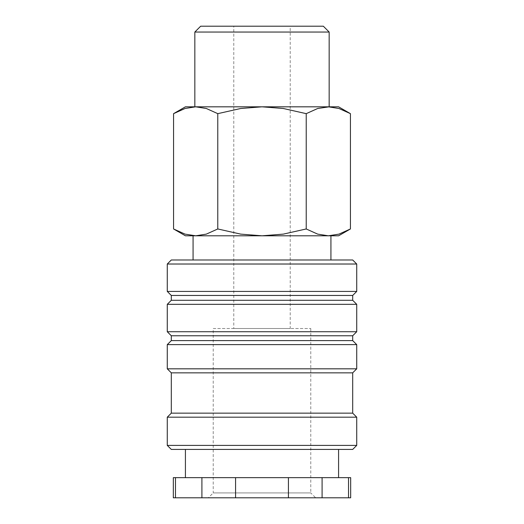 <?xml version="1.0" encoding="UTF-8"?>
<svg xmlns="http://www.w3.org/2000/svg" width="524" height="524" viewBox="0 0 524 524"><rect width="100%" height="100%" fill="white"/><g stroke="black" fill="none" stroke-linecap="round" stroke-linejoin="round"><path stroke-width="0.39" stroke-dasharray="2.62 1.97" d="M356.726 264.017L167.274 264.017M352.691 259.983L171.309 259.983M356.726 291.423L167.274 291.423M352.691 295.457L171.309 295.457M352.691 300.291L171.309 300.291M356.726 304.326L167.274 304.326M356.726 331.731L167.274 331.731M352.691 335.766L171.309 335.766M352.691 340.6L171.309 340.6M356.726 344.628L167.274 344.628M356.726 368.817L167.274 368.817M352.691 372.846L171.309 372.846M352.691 413.154L171.309 413.154M356.726 417.183L167.274 417.183M356.726 445.4L167.274 445.4M352.691 449.428L171.309 449.428M338.583 477.646L185.417 477.646L338.583 477.646M338.583 449.428L185.417 449.428L338.583 449.428M350.674 497.8L322.09 497.8L322.09 477.646L348.519 477.646L348.519 497.8M350.674 477.646L348.519 477.646M175.481 477.646L201.91 477.646L201.91 497.8L175.481 497.8L175.481 477.646L173.326 477.646M175.481 497.8L173.326 497.8M193.074 259.983L330.926 259.983L193.074 259.983M193.074 235.8L330.926 235.8M350.432 113.656L338.976 108.494L328.325 106.817L185.417 106.817M338.583 106.817L328.325 106.817L317.675 108.494L306.219 113.656L283.301 108.494L262 106.817L195.675 106.817L185.024 108.494L173.568 113.656M338.583 235.8L328.325 235.8L338.976 234.123L350.432 228.962M173.568 228.962L185.024 234.123L195.675 235.8L185.417 235.8M290.217 328.509L233.783 328.509L233.783 26.2L290.217 26.2L290.217 328.509L233.783 328.509M310.771 328.509L310.771 492.92L213.229 492.92L213.229 328.509L310.771 328.509L213.229 328.509M315.651 497.8L208.349 497.8L213.229 492.92L310.771 492.92L315.651 497.8L208.349 497.8M290.217 26.2L233.783 26.2M329.164 32.036L194.836 32.036M194.836 106.817L329.164 106.817M323.328 26.2L200.672 26.2M262 235.8L195.675 235.8L206.325 234.123L217.781 228.962L240.699 234.123L262 235.8L283.301 234.123L306.219 228.962L317.675 234.123L328.325 235.8L262 235.8M328.325 235.8L195.675 235.8M328.325 106.817L262 106.817L240.699 108.494L217.781 113.656L206.325 108.494L195.675 106.817M217.781 228.962L217.781 113.656M306.219 228.962L306.219 113.656M288.429 477.646L288.429 497.8L235.571 497.8L235.571 477.646L322.09 477.646M235.571 497.8L201.91 497.8M322.09 497.8L288.429 497.8M235.571 477.646L201.91 477.646"/><path stroke-width="0.79" d="M356.726 264.017L352.691 259.983L171.309 259.983L167.274 264.017L167.274 291.423L171.309 295.457L171.309 300.291L167.274 304.326L167.274 331.731L171.309 335.766L171.309 340.6L167.274 344.628L167.274 368.817L171.309 372.846L171.309 413.154L167.274 417.183L167.274 445.4L171.309 449.428L352.691 449.428L356.726 445.4L356.726 417.183L352.691 413.154L352.691 372.846L356.726 368.817L356.726 344.628L352.691 340.6L352.691 335.766L356.726 331.731L356.726 304.326L352.691 300.291L352.691 295.457L356.726 291.423L356.726 264.017L167.274 264.017M338.583 477.646L338.583 449.428M185.417 449.428L185.417 477.646M348.519 497.8L350.674 497.8L350.674 477.646L322.09 477.646L322.09 497.8L348.519 497.8L348.519 477.646M175.481 477.646L173.326 477.646L173.326 497.8L201.91 497.8L201.91 477.646L175.481 477.646L175.481 497.8M330.926 259.983L330.926 235.8L328.325 235.8L338.583 235.8L350.432 228.962L338.976 234.123L328.325 235.8L317.675 234.123L306.219 228.962L283.301 234.123L262 235.8L328.325 235.8M195.675 235.8L262 235.8L240.699 234.123L217.781 228.962L206.325 234.123L195.675 235.8L185.024 234.123L173.568 228.962L185.417 235.8L195.675 235.8L193.074 235.8L193.074 259.983M350.432 113.656L338.583 106.817L328.325 106.817L338.976 108.494L350.432 113.656L350.432 228.962M195.675 106.817L206.325 108.494L217.781 113.656L240.699 108.494L262 106.817L185.417 106.817L173.568 113.656L185.024 108.494L195.675 106.817L194.836 106.817L194.836 32.036L200.672 26.2L323.328 26.2L329.164 32.036L329.164 106.817L317.675 108.494L306.219 113.656L283.301 108.494L262 106.817L328.325 106.817M194.836 32.036L329.164 32.036M217.781 228.962L217.781 113.656M173.568 228.962L173.568 113.656M306.219 228.962L306.219 113.656M235.571 477.646L235.571 497.8L288.429 497.8L288.429 477.646L201.91 477.646M288.429 497.8L322.09 497.8M201.91 497.8L235.571 497.8M288.429 477.646L322.09 477.646M167.274 445.4L356.726 445.4M167.274 417.183L356.726 417.183M171.309 413.154L352.691 413.154M171.309 372.846L352.691 372.846M167.274 368.817L356.726 368.817M167.274 344.628L356.726 344.628M171.309 340.6L352.691 340.6M171.309 335.766L352.691 335.766M167.274 331.731L356.726 331.731M167.274 304.326L356.726 304.326M171.309 300.291L352.691 300.291M171.309 295.457L352.691 295.457M167.274 291.423L356.726 291.423"/></g></svg>
